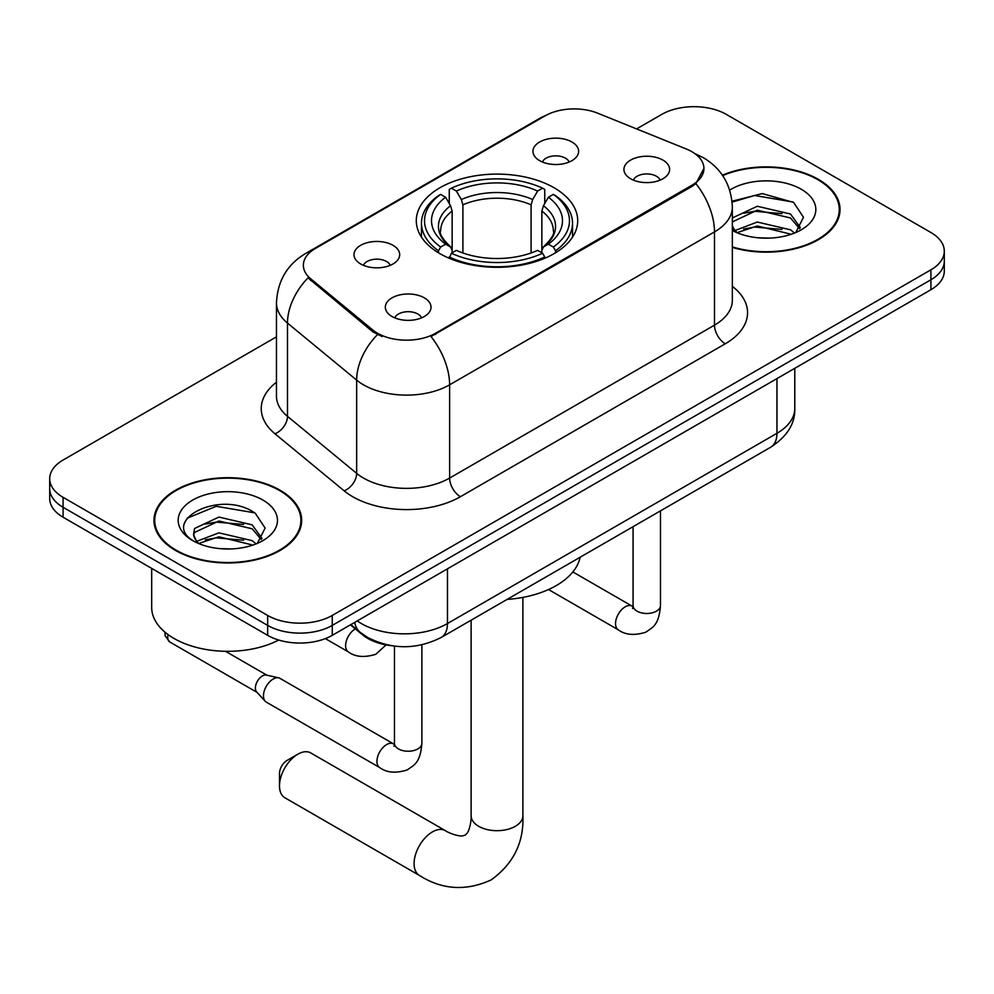 <?xml version="1.0" encoding="UTF-8"?>
<svg xmlns="http://www.w3.org/2000/svg" width="994" height="994" viewBox="0 0 994 994"><rect width="100%" height="100%" fill="white"/><g stroke="black" fill="none" stroke-linecap="round" stroke-linejoin="round"><path stroke-width="1.49" d="M554.068 187.754A80.7 46.594 0 0 0 466.111 177.653A80.7 46.594 0 0 0 416.3 220.705A80.7 46.594 0 0 0 439.932 253.656A80.7 46.594 0 0 0 527.889 263.758A80.7 46.594 0 0 0 577.7 220.705A80.7 46.594 0 0 0 554.068 187.754M360.685 263.969A22.837 13.183 180 0 1 356.15 260.242A22.837 13.183 180 0 1 363.717 243.853A22.837 13.183 180 0 1 392.99 245.319A22.837 13.183 180 0 1 397.525 260.242A22.837 13.183 180 0 1 360.685 263.969M390.207 265.336A13.705 7.915 0 0 0 386.529 261.484A13.705 7.915 0 0 0 373.023 259.484A13.705 7.915 0 0 0 363.469 265.336M539.643 160.655A22.837 13.183 180 0 1 535.107 156.928A22.837 13.183 180 0 1 542.674 140.539A22.837 13.183 180 0 1 571.935 142.005A22.837 13.183 180 0 1 576.47 156.928A22.837 13.183 180 0 1 539.643 160.655M569.152 162.022A13.705 7.915 0 0 0 565.474 158.17A13.705 7.915 0 0 0 551.981 156.157A13.705 7.915 0 0 0 542.426 162.022M392.021 316.502A22.837 13.183 180 0 1 387.486 312.775A22.837 13.183 180 0 1 395.053 296.386A22.837 13.183 180 0 1 424.326 297.852A22.837 13.183 180 0 1 428.849 312.775A22.837 13.183 180 0 1 392.021 316.502M421.543 317.869A13.705 7.915 0 0 0 417.865 314.017A13.705 7.915 0 0 0 404.359 312.004A13.705 7.915 0 0 0 394.804 317.869M630.618 178.746A22.837 13.183 180 0 1 626.083 175.019A22.837 13.183 180 0 1 633.65 158.63A22.837 13.183 180 0 1 662.923 160.096A22.837 13.183 180 0 1 667.459 175.019A22.837 13.183 180 0 1 630.618 178.746M660.14 180.113A13.705 7.915 0 0 0 656.462 176.261A13.705 7.915 0 0 0 642.956 174.248A13.705 7.915 0 0 0 633.402 180.113M686.394 149.038A41.114 23.732 180 0 1 691.886 151.697A41.114 23.732 180 0 1 703.926 168.483A41.114 23.732 180 0 1 691.886 185.269L435.62 333.226A41.114 23.732 180 0 1 372.874 330.058L310.799 278.867A41.114 23.732 180 0 1 303.356 265.249A41.114 23.732 180 0 1 315.409 248.463L545.085 115.863A41.114 23.732 180 0 1 597.742 113.204L686.394 149.038M391.586 645.702A45.687 26.378 180 0 1 362.698 634.918L350.46 624.841M732.342 247.419A73.854 42.643 0 0 0 840.029 209.523A73.854 42.643 0 0 0 818.397 179.367A73.854 42.643 0 0 0 722.402 175.18M280.035 490.191A73.854 42.643 0 0 0 199.558 480.947A73.854 42.643 0 0 0 153.971 520.334A73.854 42.643 0 0 0 175.603 550.49A73.854 42.643 0 0 0 256.079 559.734A73.854 42.643 0 0 0 301.667 520.334A73.854 42.643 0 0 0 280.035 490.191M154.729 524.173A73.854 42.643 0 0 0 154.468 525.317M703.926 168.483L695.875 183.604L691.886 186.499L430.998 336.531A53.291 30.764 60 0 1 449.623 384.815A60.907 35.163 180 0 1 363.481 384.815A60.907 35.163 180 0 1 356.66 380.118L287.49 323.087A60.907 35.163 180 0 1 276.469 302.921L276.469 396.159A60.907 35.163 0 0 0 287.49 416.337L356.66 473.368A60.907 35.163 0 0 0 363.481 478.064A60.907 35.163 0 0 0 449.623 478.064L714.5 325.137A60.907 35.163 0 0 0 732.342 300.275L732.342 207.025A60.907 35.163 180 0 1 714.5 231.9A53.291 30.764 -120 0 0 695.875 183.604M276.469 336.842L63.082 460.036A45.687 26.378 0 0 0 49.7 478.686L49.7 498.578A45.687 26.378 0 0 0 63.082 517.228L267.659 635.34L267.659 625.4A45.687 26.378 0 0 0 332.257 625.4L930.918 279.761A45.687 26.378 0 0 0 944.3 261.111A45.687 26.378 0 0 1 930.918 279.761L332.257 625.4A45.687 26.378 0 0 1 267.659 625.4L63.082 507.288L267.659 625.4L267.659 615.448A45.687 26.378 0 0 0 332.257 615.448L930.918 269.821A45.687 26.378 0 0 0 944.3 251.171A45.687 26.378 0 0 0 930.918 232.521L726.341 114.409A45.687 26.378 0 0 0 661.743 114.409L636.607 128.909M49.7 488.638A45.687 26.378 0 0 0 63.082 507.288A45.687 26.378 0 0 1 49.7 488.638M382.106 336.531L372.874 331.859L308.028 277.86A53.291 35.647 129.5 0 0 287.49 323.087L287.49 416.337A15.233 10.188 -50.5 0 1 275.015 433.806A76.14 43.96 180 0 1 276.469 382.218M49.7 478.686A45.687 26.378 0 0 0 63.082 497.335L267.659 615.448M301.17 525.317A73.854 42.643 0 0 0 300.909 524.173M839.532 214.493A73.854 42.643 0 0 0 839.271 213.362M267.659 635.34A45.687 26.378 0 0 0 332.257 635.34L930.918 289.714A45.687 26.378 0 0 0 944.3 271.064L944.3 251.171M732.342 246.922A73.096 42.195 0 0 0 839.271 209.523A73.096 42.195 0 0 0 817.863 179.678A73.096 42.195 0 0 0 722.688 175.603M757.925 237.777L769.406 238.113M735.113 230.496L757.279 222.035L790.516 229.813L794.541 233.043M737.15 232.621L757.279 225.986L791.236 234.261M732.342 225.551A34.417 19.868 0 0 0 737.461 232.894M732.342 219.028L732.938 217.674L757.279 206.255L790.516 214.021L800.394 227.676M732.342 222.967L732.938 221.612L757.279 210.194L790.516 217.972L799.623 228.707M732.342 230.484A49.638 28.664 0 0 0 801.288 229.788A49.638 28.664 0 0 0 801.288 189.258A49.638 28.664 0 0 0 729.708 190.078M795.709 232.559L803.487 217.288L793.659 202.465L762.286 193.582L732.031 201.21M735.461 232.024L732.342 228.359M732.118 202.117L754.57 195.483L792.988 202.006M743.624 213.25L754.57 211.275L781.992 213.623M743.624 229.042L754.57 227.054L781.992 229.415M176.137 550.179A73.096 42.195 0 0 0 255.793 559.324A73.096 42.195 0 0 0 300.909 520.334A73.096 42.195 0 0 0 279.5 490.502A73.096 42.195 0 0 0 199.844 481.357A73.096 42.195 0 0 0 154.729 520.334A73.096 42.195 0 0 0 176.137 550.179M151.684 568.382L151.684 607.371A76.14 43.96 0 0 0 173.987 638.446A76.14 43.96 0 0 0 278.742 640.049M219.562 548.601L231.043 548.937M196.75 541.32L218.916 532.859L252.153 540.637L256.179 543.867M198.788 543.445L218.916 536.81L252.874 545.085M197.098 542.848L193.532 534.511A34.417 19.868 0 0 0 199.098 543.718M193.532 534.511L194.575 528.485L218.916 517.066L252.153 524.844L262.031 538.499M193.619 534.996L194.575 532.436L218.916 521.018L252.153 528.796L261.26 539.531M257.347 543.37L265.125 528.1L255.296 513.289C220.469 488.253 158.568 521.241 194.315 541.469L194.489 541.581M262.925 500.069A49.638 28.664 0 0 0 192.712 500.069A49.638 28.664 0 0 0 192.712 540.599A49.638 28.664 0 0 0 262.925 540.599A49.638 28.664 0 0 0 262.925 500.069M187.058 518.259L216.207 506.294L254.626 512.829M205.261 524.074L216.207 522.086L243.629 524.447M205.261 539.866L216.207 537.878L243.629 540.227M279.5 785.906L279.5 773.481A10.661 6.15 -60 0 1 287.042 760.422L297.802 754.21A25.881 14.947 120 0 0 279.5 785.906A25.881 14.947 120 0 0 284.868 797.76L419.456 875.466A25.881 14.947 -60 0 1 415.48 854.728A25.881 14.947 -60 0 1 432.402 831.916A25.881 14.947 -60 0 1 445.337 830.636C446.778 831.916 456.706 836.414 462.421 835.917L465.13 835.159L467.155 833.183C470.435 828.487 471.504 817.64 471.119 815.751A25.881 14.947 180 0 0 478.698 826.312A25.881 14.947 180 0 0 515.302 826.312A25.881 14.947 180 0 0 522.881 815.751C523.987 842.539 513.364 863.948 491.024 879.988C465.975 891.332 442.119 889.816 419.456 875.466M438.478 252.787L438.478 250.761L440.653 247.021A72.487 41.847 0 0 1 440.653 194.389L445.635 197.259A65.48 37.797 0 0 0 445.635 244.151L450.555 246.947L452.146 250.426L452.146 252.824M452.146 250.426L452.146 211.063L450.555 205.746L445.635 197.259M449.251 203.497L449.251 189.407L451.413 188.177A72.487 41.847 0 0 1 542.587 188.177L537.605 191.047A65.48 37.797 0 0 0 456.395 191.047L461.315 199.533L462.906 204.839L462.906 252.985M531.094 252.985L531.094 204.839L532.685 199.533L537.605 191.047M507.064 599.419A83.745 48.358 0 0 0 580.148 557.236M449.251 256.974A75.532 43.599 0 0 0 544.749 256.974L542.587 253.234A72.487 41.847 0 0 1 451.413 253.234L449.251 258.266M544.749 258.266L544.749 256.974M440.653 194.389L438.478 195.619A75.532 43.599 0 0 0 421.468 223.19A75.532 43.599 0 0 0 438.478 250.761M542.587 188.177L544.749 189.407L544.749 203.497M451.413 253.234L456.395 250.364A65.48 37.797 0 0 0 537.605 250.364L542.587 253.234M445.635 244.151L440.653 247.021M456.395 191.047L451.413 188.177M450.555 205.746A58.571 33.821 0 0 0 450.555 246.947L450.829 247.121C442.504 239.082 439.112 233.615 440.665 230.745A56.335 32.529 0 0 1 452.146 211.063M555.522 250.761A75.532 43.599 0 0 0 572.532 223.19A75.532 43.599 0 0 0 555.522 195.619L553.347 194.389A72.487 41.847 0 0 1 553.347 247.021L555.522 250.761L555.522 252.787M553.347 247.021L548.365 244.151A65.48 37.797 0 0 0 548.365 197.259L553.347 194.389M548.365 197.259L543.445 205.746L541.854 211.063L541.854 250.426L543.445 246.947L548.365 244.151M541.854 211.063A56.335 32.529 0 0 1 553.335 230.745C554.876 233.64 551.484 239.094 543.171 247.121L543.445 246.947A58.571 33.821 0 0 0 543.445 205.746M541.854 252.824L541.854 250.426M445.337 830.636L310.749 752.93A25.881 14.947 120 0 0 297.802 754.21L287.042 760.422M421.878 644.82L421.878 743.326C420.313 762.646 414.746 764.721 407.093 769.99C395.774 773.494 386.666 772.711 379.783 767.629L266.293 702.112A13.705 7.915 -60 0 1 265.199 701.217A13.705 7.915 -60 0 1 263.46 695.837A13.705 7.915 -60 0 1 273.151 679.051A13.705 7.915 -60 0 1 278.68 677.858A13.705 7.915 -60 0 1 279.997 678.368L394.419 744.382M265.199 701.217L256.638 691.948A9.903 5.715 -60 0 1 255.383 688.059A9.903 5.715 -60 0 1 262.379 675.945A9.903 5.715 -60 0 1 266.38 675.075L278.68 677.858M310.799 278.867L310.799 280.668M372.874 330.058L372.874 331.859M435.62 333.226L435.62 334.444M691.886 185.269L691.886 186.499M362.698 634.271L362.698 634.918M460.396 496.714A15.233 8.797 60 0 1 449.623 478.064L449.623 384.815L714.5 231.9L714.5 325.137A15.233 8.797 60 0 0 725.26 343.787L460.396 496.714A76.14 43.96 180 0 1 352.721 496.714A76.14 43.96 180 0 1 344.185 490.85L275.015 433.806M732.342 207.025C731.311 185.132 721.681 168.707 703.466 157.76L695.775 154.02A53.291 24.962 112 0 0 695.054 153.759M310.873 251.581A53.291 30.764 -120 0 0 305.344 253.656C287.129 264.59 277.5 281.016 276.469 302.921M305.344 253.656L540.599 117.826A53.291 30.764 60 0 1 544.637 116.112M377.422 334.68A53.291 35.647 129.5 0 0 356.66 380.118L356.66 473.368A15.233 10.188 -50.5 0 1 344.185 490.85M732.342 286.334A76.14 43.96 180 0 1 725.26 343.787M332.257 615.448L332.257 635.34M930.918 269.821L930.918 289.714M63.082 497.335L63.082 517.228M357.244 620.915A60.907 35.163 0 0 0 361.331 623.536A60.907 35.163 0 0 0 447.474 623.536L776.948 433.309A60.907 35.163 0 0 0 794.79 408.447C795.237 423.556 787.186 436.49 770.636 447.25L441.162 637.477A30.454 17.581 60 0 0 447.474 623.536L447.474 568.829M776.948 378.602L776.948 433.309A30.454 17.581 60 0 1 770.636 447.25M354.771 622.343A30.454 20.365 129.5 0 0 360.077 632.246L350.832 624.617M531.094 204.839A56.335 32.529 0 0 0 462.906 204.839M532.685 199.533A58.571 33.821 0 0 0 461.315 199.533M660.476 510.854L660.476 605.57A13.705 7.915 180 0 1 655.841 611.509A13.705 7.915 180 0 1 637.079 611.161A13.705 7.915 180 0 1 633.066 605.57L632.631 608.527M660.476 605.57C658.923 624.891 653.344 626.966 645.69 632.234C634.371 635.738 625.276 634.955 618.38 629.873A13.705 7.915 -60 0 1 616.28 618.889A13.705 7.915 -60 0 1 625.238 606.812A13.705 7.915 -60 0 1 625.847 606.489A13.705 7.915 -60 0 1 632.085 606.129L633.029 606.626M421.878 743.326A13.705 7.915 180 0 1 417.231 749.265A13.705 7.915 180 0 1 398.482 748.917A13.705 7.915 180 0 1 394.469 743.326L394.022 746.283M379.783 767.629A13.705 7.915 -60 0 1 377.683 756.645A13.705 7.915 -60 0 1 386.641 744.568A13.705 7.915 -60 0 1 387.25 744.245A13.705 7.915 -60 0 1 393.487 743.885M256.986 692.333L169.788 641.987A9.903 5.715 -60 0 1 168.11 634.644M325.361 638.608L348.447 651.94A13.705 7.915 -60 0 1 346.347 640.956A13.705 7.915 -60 0 1 355.305 628.879A13.705 7.915 -60 0 1 355.343 628.854M540.599 117.826L550.378 113.279M695.775 154.02L694.968 153.697M441.162 637.477C416.66 649.79 392.145 649.79 367.643 637.477L360.077 632.246M794.79 408.447L794.79 368.302M839.271 215.623L839.271 209.523M300.909 526.447L300.909 520.334M154.729 526.447L154.729 520.334M522.881 597.406L522.881 815.751M421.468 237.131L421.468 223.19M572.532 237.131L572.532 223.19M471.119 620.181L471.119 815.751M618.38 629.873L548.526 589.541M633.066 526.683L633.066 605.57M632.085 606.129L572.842 571.935M394.469 646.1L394.469 743.326M225.514 651.306L266.889 675.199M169.788 641.987L165.166 635.924L164.917 632.134M348.447 651.94C355.206 656.997 364.301 657.792 375.757 654.3L386.082 644.895"/></g></svg>
